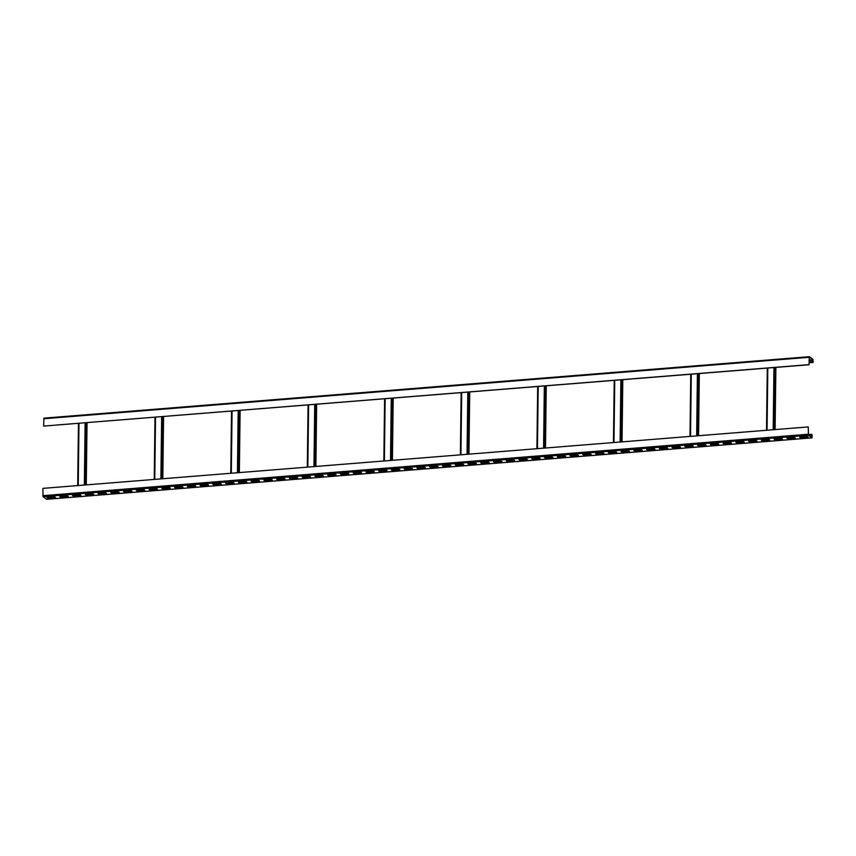 <?xml version="1.0" encoding="UTF-8"?>
<svg xmlns="http://www.w3.org/2000/svg" width="856" height="856" viewBox="0 0 856 856"><rect width="100%" height="100%" fill="white"/><g stroke="black" fill="none" stroke-linecap="round" stroke-linejoin="round"><path stroke-width="1.28" d="M812.355 362.056L812.975 362.484L813.179 361.874L812.933 359.317L809.316 356.695L809.016 364.635L809.348 357.102L812.933 359.713L813.04 361.778L809.188 362.313M809.252 356.727L43.945 418.145L43.645 426.074L809.155 364.731M809.016 364.635L43.645 426.074M808.257 426.919L808.438 434.837L812.023 437.459L811.467 434.688L812.012 434.698L812.055 437.855L808.428 435.233L808.257 426.919L42.886 488.369L43.068 496.683L46.748 499.273M812.355 361.671L809.188 361.917M811.467 434.292L808.321 434.548M47.797 498.074L46.973 497.475L54.634 496.865L55.447 497.464L47.797 498.074L47.465 497.432M60.551 497.047L59.738 496.448L67.389 495.838L68.202 496.437L60.551 497.047L60.22 496.416M73.306 496.031L72.493 495.431L80.143 494.811L80.967 495.41L73.306 496.031L72.974 495.389M86.06 495.003L85.247 494.404L92.897 493.794L93.721 494.394L86.06 495.003L85.728 494.361M98.825 493.976L98.001 493.377L105.652 492.767L106.476 493.366L98.825 493.976L98.493 493.345M111.58 492.96L110.756 492.361L118.417 491.74L119.23 492.339L111.58 492.96L111.248 492.318M124.334 491.933L123.51 491.333L131.171 490.713L131.984 491.312L124.334 491.933L124.002 491.291M137.088 490.905L136.275 490.306L143.926 489.696L144.739 490.295L137.088 490.905L136.757 490.263M149.843 489.889L149.03 489.279L156.68 488.669L157.504 489.268L149.843 489.889L149.511 489.247M162.597 488.862L161.784 488.262L169.435 487.642L170.258 488.241L162.597 488.862L162.266 488.22M175.362 487.834L174.538 487.235L182.189 486.625L183.013 487.225L175.362 487.834L175.031 487.192M188.117 486.807L187.293 486.208L194.954 485.598L195.767 486.197L188.117 486.807L187.785 486.176M200.871 485.791L200.047 485.192L207.708 484.571L208.522 485.17L200.871 485.791L200.539 485.149M213.626 484.764L212.812 484.164L220.463 483.544L221.276 484.154L213.626 484.764L213.294 484.122M226.38 483.736L225.567 483.137L233.217 482.527L234.041 483.126L226.38 483.736L226.048 483.094M239.134 482.72L238.321 482.11L245.972 481.5L246.796 482.099L239.134 482.72L238.803 482.078M251.899 481.693L251.076 481.093L258.726 480.473L259.55 481.072L251.899 481.693L251.568 481.051M264.654 480.665L263.83 480.066L271.491 479.456L272.304 480.055L264.654 480.665L264.322 480.023M277.408 479.638L276.584 479.039L284.245 478.429L285.059 479.028L277.408 479.638L277.077 479.007M290.163 478.622L289.349 478.023L297 477.402L297.813 478.001L290.163 478.622L289.831 477.98M302.917 477.595L302.104 476.995L309.754 476.375L310.578 476.985L302.917 477.595L302.585 476.953M315.671 476.567L314.858 475.968L322.509 475.358L323.333 475.957L315.671 476.567L315.34 475.925M328.437 475.551L327.613 474.941L335.263 474.331L336.087 474.93L328.437 475.551L328.105 474.909M341.191 474.524L340.367 473.924L348.028 473.304L348.841 473.903L341.191 474.524L340.859 473.882M353.945 473.496L353.121 472.897L360.783 472.287L361.596 472.887L353.945 473.496L353.614 472.854M366.7 472.469L365.887 471.87L373.537 471.26L374.35 471.859L366.7 472.469L366.368 471.838M379.454 471.453L378.641 470.854L386.291 470.233L387.105 470.832L379.454 471.453L379.122 470.811M392.209 470.425L391.395 469.826L399.046 469.206L399.87 469.816L392.209 470.425L391.877 469.784M404.974 469.398L404.15 468.799L411.8 468.189L412.624 468.788L404.974 469.398L404.642 468.767M417.728 468.382L416.904 467.772L424.565 467.162L425.379 467.761L417.728 468.382L417.396 467.74M430.482 467.355L429.659 466.755L437.32 466.135L438.133 466.734L430.482 467.355L430.151 466.713M443.237 466.327L442.424 465.728L450.074 465.118L450.887 465.718L443.237 466.327L442.905 465.685M455.991 465.3L455.178 464.701L462.829 464.091L463.642 464.69L455.991 465.3L455.66 464.669M468.746 464.284L467.932 463.685L475.583 463.064L476.407 463.663L468.746 464.284L468.414 463.642M481.5 463.257L480.687 462.657L488.337 462.037L489.161 462.647L481.5 463.257L481.179 462.615M494.265 462.229L493.441 461.63L501.092 461.02L501.916 461.619L494.265 462.229L493.933 461.598M507.02 461.213L506.196 460.603L513.857 459.993L514.67 460.592L507.02 461.213L506.688 460.571M519.774 460.186L518.961 459.586L526.611 458.966L527.424 459.565L519.774 460.186L519.442 459.544M532.528 459.158L531.715 458.559L539.366 457.949L540.179 458.549L532.528 459.158L532.197 458.516M545.283 458.131L544.47 457.532L552.12 456.922L552.944 457.521L545.283 458.131L544.951 457.5M558.037 457.115L557.224 456.515L564.874 455.895L565.698 456.494L558.037 457.115L557.705 456.473M570.802 456.088L569.978 455.488L577.629 454.868L578.453 455.478L570.802 456.088L570.471 455.445M583.557 455.06L582.733 454.461L590.394 453.851L591.207 454.45L583.557 455.06L583.225 454.429M596.311 454.044L595.498 453.434L603.148 452.824L603.962 453.423L596.311 454.044L595.979 453.402M609.065 453.017L608.252 452.417L615.903 451.797L616.716 452.396L609.065 453.017L608.734 452.375M621.82 451.989L621.007 451.39L628.657 450.78L629.481 451.38L621.82 451.989L621.488 451.347M634.574 450.962L633.761 450.363L641.412 449.753L642.235 450.352L634.574 450.962L634.243 450.331M647.339 449.946L646.515 449.346L654.166 448.726L654.99 449.325L647.339 449.946L647.008 449.304M660.094 448.919L659.27 448.319L666.931 447.699L667.744 448.309L660.094 448.919L659.762 448.276M672.848 447.891L672.024 447.292L679.685 446.682L680.499 447.281L672.848 447.891L672.516 447.26M685.603 446.875L684.789 446.265L692.44 445.655L693.253 446.254L685.603 446.875L685.271 446.233M698.357 445.848L697.544 445.248L705.194 444.628L706.018 445.227L698.357 445.848L698.025 445.206M711.111 444.82L710.298 444.221L717.949 443.611L718.773 444.211L711.111 444.82L710.78 444.178M723.876 443.793L723.053 443.194L730.703 442.584L731.527 443.183L723.876 443.793L723.545 443.162M736.631 442.777L735.807 442.178L743.468 441.557L744.281 442.156L736.631 442.777L736.299 442.135M749.385 441.75L748.561 441.15L756.223 440.53L757.036 441.14L749.385 441.75L749.053 441.108M762.14 440.722L761.326 440.123L768.977 439.513L769.79 440.112L762.14 440.722L761.808 440.091M774.894 439.706L774.081 439.107L781.731 438.486L782.555 439.085L774.894 439.706L774.562 439.064M787.648 438.679L786.835 438.079L794.486 437.459L795.31 438.058L787.648 438.679L787.317 438.037M800.413 437.651L799.59 437.052L807.24 436.442L808.064 437.041L800.413 437.651L800.082 437.009M54.966 497.111L47.797 497.689M67.72 496.084L60.562 496.662M80.485 495.057L73.316 495.635M93.24 494.04L86.071 494.608M105.994 493.013L98.825 493.591M118.749 491.986L111.58 492.564M131.503 490.959L124.334 491.537M144.257 489.942L137.099 490.52M157.023 488.915L149.854 489.493M169.777 487.888L162.608 488.466M182.531 486.871L175.362 487.439M195.286 485.844L188.117 486.422M208.04 484.817L200.871 485.395M220.794 483.79L213.636 484.368M233.549 482.773L226.391 483.351M246.314 481.746L239.145 482.324M259.068 480.719L251.899 481.297M271.823 479.702L264.654 480.27M284.577 478.675L277.408 479.253M297.332 477.648L290.163 478.226M310.086 476.621L302.928 477.199M322.851 475.604L315.682 476.182M335.606 474.577L328.437 475.155M348.36 473.55L341.191 474.128M361.114 472.533L353.945 473.101M373.869 471.506L366.7 472.084M386.623 470.479L379.465 471.057M399.388 469.463L392.219 470.03M412.143 468.435L404.974 469.013M424.897 467.408L417.728 467.986M437.651 466.381L430.482 466.959M450.406 465.364L443.237 465.932M463.16 464.337L456.002 464.915M475.925 463.31L468.756 463.888M488.68 462.294L481.511 462.861M501.434 461.266L494.265 461.844M514.189 460.239L507.02 460.817M526.943 459.212L519.774 459.79M539.697 458.195L532.539 458.763M552.462 457.168L545.293 457.746M565.217 456.141L558.048 456.719M577.971 455.125L570.802 455.692M590.726 454.097L583.557 454.675M603.48 453.07L596.311 453.648M616.234 452.043L609.076 452.621M629 451.026L621.831 451.594M641.754 449.999L634.585 450.577M654.508 448.972L647.339 449.55M667.263 447.956L660.094 448.523M680.017 446.928L672.848 447.506M692.772 445.901L685.613 446.479M705.537 444.874L698.368 445.452M718.291 443.857L711.122 444.425M731.045 442.83L723.876 443.408M743.8 441.803L736.631 442.381M756.554 440.786L749.385 441.354M769.309 439.759L762.15 440.337M782.074 438.732L774.905 439.31M794.828 437.705L787.659 438.283M807.583 436.688L800.413 437.255M811.467 434.688L808.546 434.923M812.9 362.463L809.177 362.762L812.975 362.484M809.113 357.305L43.742 418.755M767.062 430.226L767.821 368.048M773.193 429.733L773.952 367.556M774.231 429.648L774.99 367.47M766.58 430.268L767.34 368.091M775.055 429.584L775.814 367.406M812.933 359.713L809.209 360.012M813.061 360.205L809.209 360.515M78.238 485.534L78.998 423.356M77.746 485.566L78.506 423.388M85.397 484.956L86.156 422.778M84.359 485.042L85.118 422.864M86.221 484.892L86.98 422.714M154.776 479.381L155.535 417.204M154.283 479.424L155.043 417.247M161.934 478.814L162.694 416.637M160.896 478.889L161.656 416.712M162.758 478.739L163.517 416.562M231.313 473.24L232.072 411.062M230.82 473.282L231.58 411.105M238.471 472.662L239.231 410.484M237.433 472.747L238.193 410.57M239.295 472.598L240.055 410.42M307.85 467.098L308.609 404.92M307.358 467.13L308.117 404.952M315.008 466.52L315.768 404.342M313.97 466.606L314.73 404.428M315.832 466.456L316.592 404.278M384.387 460.956L385.147 398.778M383.895 460.988L384.654 398.81M391.545 460.378L392.305 398.2M390.507 460.464L391.267 398.286M392.369 460.314L393.129 398.136M460.924 454.804L461.684 392.626M460.432 454.846L461.191 392.669M468.082 454.226L468.842 392.059M467.044 454.311L467.804 392.134M468.906 454.161L469.666 391.984M537.45 448.662L538.21 386.484M536.969 448.705L537.729 386.527M544.619 448.084L545.379 385.906M543.581 448.17L544.341 385.992M545.443 448.02L546.203 385.842M613.987 442.52L614.747 380.342M613.506 442.552L614.266 380.374M621.156 441.942L621.916 379.764M620.119 442.028L620.878 379.85M621.98 441.878L622.74 379.7M690.525 436.367L691.284 374.19M690.043 436.41L690.803 374.233M697.693 435.8L698.453 373.623M696.656 435.875L697.415 373.708M698.517 435.725L699.277 373.548M811.98 437.833L46.609 499.283M808.428 435.233L43.068 496.683M808.171 434.249L42.8 495.699M812.141 435.576L809.712 435.779M812.012 435.083L809.091 435.319M43.945 418.145L809.316 356.695M766.527 430.268L767.286 368.091M775.108 429.584L775.868 367.406M77.693 485.577L78.452 423.399M86.274 484.881L87.034 422.704M154.23 479.424L154.989 417.247M162.811 478.739L163.571 416.562M230.767 473.282L231.527 411.105M239.348 472.598L240.108 410.42M307.304 467.141L308.064 404.963M315.885 466.445L316.645 404.278M383.841 460.999L384.601 398.821M392.423 460.303L393.182 398.126M460.378 454.846L461.138 392.669M468.96 454.161L469.719 391.984M536.915 448.705L537.675 386.527M545.497 448.02L546.256 385.842M613.452 442.563L614.212 380.385M622.034 441.867L622.793 379.69M689.99 436.41L690.749 374.233M698.571 435.725L699.331 373.548M812.055 437.855L46.684 499.305"/></g></svg>
